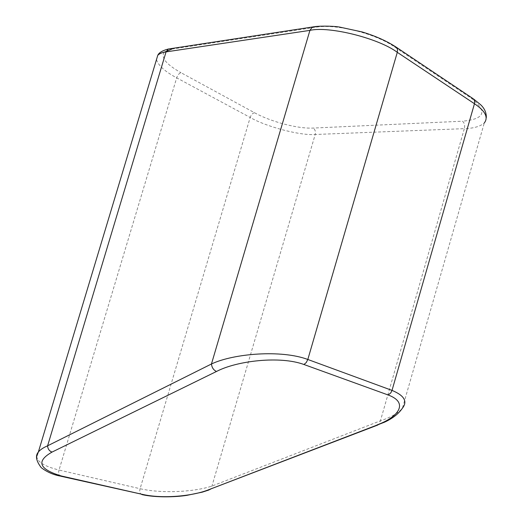 <?xml version="1.0" encoding="UTF-8"?>
<svg xmlns="http://www.w3.org/2000/svg" width="523" height="523" viewBox="0 0 523 523"><rect width="100%" height="100%" fill="white"/><g stroke="black" fill="none" stroke-linecap="round" stroke-linejoin="round"><path stroke-width="0.39" stroke-dasharray="2.62 1.96" d="M36.767 456.298C37.146 461.868 44.573 466.444 59.034 470.033C58.282 472.746 58.596 474.74 59.975 476.022L60.72 476.192M156.475 59.602C158.364 65.604 165.098 71.684 176.682 77.842L250.177 117.459L140.092 488.717C162.359 493.83 194.87 491.849 211.933 486.063L380.254 420.891C390.844 417.367 398.225 413.144 402.403 408.215L484.278 122.983C485.069 122.238 485.743 120.46 486.305 117.642M377.769 425.042L379.378 424.421L464.346 128.651C473.531 128.383 480.173 126.501 484.265 122.99M209.135 489.92L210.789 489.273L211.933 486.063L315.192 134.483L464.346 128.651C465.045 125.337 464.424 122.859 462.489 121.205C484.873 119.081 487.854 111.464 471.426 98.363L394.407 46.828C375.017 33.367 336.034 23.666 316.088 27.183L171.76 49.116L170.576 48.678M142.04 494.614L141.256 494.438C139.785 493.189 139.393 491.28 140.092 488.717L59.034 470.033L176.682 77.842C177.728 74.946 179.173 73.233 181.017 72.71L254.511 112.733C270.921 121.813 297.986 128.913 313.205 128.07L462.489 121.205M254.511 112.733C252.622 113.151 251.177 114.727 250.177 117.459C266.148 126.762 300.529 135.797 315.192 134.483C315.781 131.619 315.121 129.482 313.205 128.07M164.202 52.228C160.653 57.569 166.262 64.394 181.017 72.71M394.407 46.828L396.12 47.109M316.088 27.183L314.748 26.627M471.426 98.363L473.158 98.716"/><path stroke-width="0.78" d="M484.278 122.983C488.58 117.413 485.311 110.994 474.466 103.724L397.297 52.333L307.818 359.471C281.4 349.573 233.67 353.437 211.455 363.988L47.606 445.805C43.213 447.701 40.127 449.787 38.349 452.049L36.767 456.298M60.72 476.192L142.779 494.457C162.888 499.007 192.726 496.118 208.416 489.835L384.464 422.211C392.642 418.446 398.624 413.778 402.403 408.215C407.763 401.461 404.299 395.519 392.015 390.393L307.818 359.471L306.262 362.55L303.928 364.492L388.216 395.009L390.812 392.878L392.015 390.393L474.466 103.724L474.675 101.031L473.557 98.984L480.663 104.75C484.586 108.483 486.468 112.778 486.305 117.642M303.928 364.492C280.145 355.705 236.997 360.7 216.489 371.474C213.574 370.121 211.893 367.63 211.455 363.988L309.923 30.373L166.059 51.888L47.606 445.805C47.815 448.982 49.299 451.068 52.058 452.075C35.832 461.279 38.957 469.262 61.433 476.008L142.779 494.457M208.416 489.835L377.769 425.042M377.076 424.905C398.925 416.923 408.868 402.573 388.216 395.009M216.489 371.474L52.058 452.075M396.12 47.109L397.506 49.103L397.297 52.333C378.73 38.31 328.98 25.895 309.923 30.373L312.316 27.033L168.229 49.038L166.059 51.888C162.261 52.431 159.502 53.562 157.783 55.275L156.475 59.602M171.76 49.116L164.202 52.228M170.576 48.678L168.229 49.038C162.45 50.581 158.966 52.66 157.783 55.275L38.349 452.049C35.126 455.703 36.107 460.92 41.278 467.693C46.828 471.909 53.065 474.688 59.975 476.022L61.433 476.008M473.158 98.716L396.512 47.371C387.098 41.16 375.586 36.002 361.988 31.91L339.329 27.019C331.752 25.836 317.278 25.843 312.316 27.033L314.748 26.627M142.04 494.614C155.514 497.687 175.179 497.196 186.881 495.353L202.362 492.13L209.135 489.92"/></g></svg>
